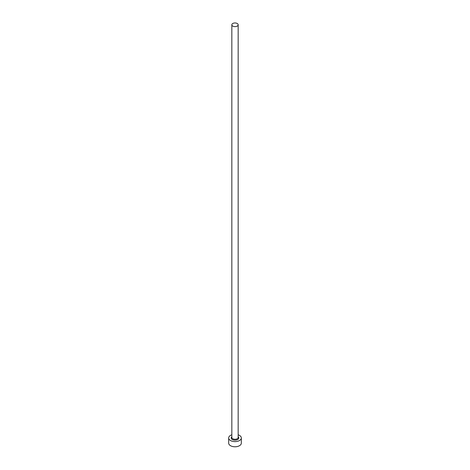 <?xml version="1.0" encoding="UTF-8"?>
<svg xmlns="http://www.w3.org/2000/svg" width="470" height="470" viewBox="0 0 470 470"><rect width="100%" height="100%" fill="white"/><g stroke="black" fill="none" stroke-linecap="round" stroke-linejoin="round"><path stroke-width="0.7" d="M232.762 26.085A3.161 1.827 0 0 0 236.21 26.479A3.161 1.827 0 0 0 238.161 24.793A3.161 1.827 0 0 0 237.238 23.5A3.161 1.827 0 0 0 233.79 23.106A3.161 1.827 0 0 0 231.839 24.793A3.161 1.827 0 0 0 232.762 26.085M231.839 434.797A6.327 3.654 0 0 0 228.673 437.964A6.327 3.654 0 0 0 230.529 440.543A6.327 3.654 0 0 0 237.421 441.336A6.327 3.654 0 0 0 241.327 437.964A6.327 3.654 0 0 0 239.471 435.379A6.327 3.654 0 0 0 238.161 434.797M228.673 437.964L228.673 443.128A6.327 3.654 0 0 0 230.529 445.707A6.327 3.654 0 0 0 237.421 446.5A6.327 3.654 0 0 0 241.327 443.128L241.327 437.964M238.161 436.748A3.795 2.191 180 0 1 237.403 439.656A3.795 2.191 180 0 1 232.315 439.509A3.795 2.191 180 0 1 231.839 436.748M231.839 24.793L231.839 437.447A3.161 1.827 0 0 0 232.762 438.733A3.161 1.827 0 0 0 236.21 439.133A3.161 1.827 0 0 0 238.161 437.447L238.161 24.793"/></g></svg>
